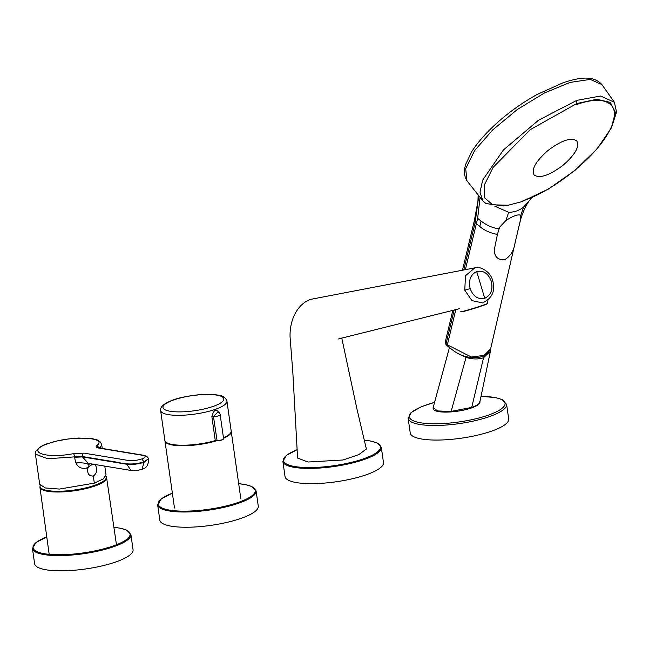 <?xml version="1.0" encoding="UTF-8"?>
<svg xmlns="http://www.w3.org/2000/svg" width="649" height="649" viewBox="0 0 649 649"><rect width="100%" height="100%" fill="white"/><g stroke="black" fill="none" stroke-linecap="round" stroke-linejoin="round"><path stroke-width="0.97" d="M576.864 103.507L530.136 129.719L493.102 167.426L484.527 184.616L484.381 197.645L492.672 204.824L508.329 205.214L521.901 201.636L548.308 189.127L574.868 170.476L597.129 148.856L611.382 127.877L615.374 112.358L610.303 102.364L596.837 99.265L576.864 103.507L576.75 100.384L600.601 96.02L614.368 102.242L616.55 112.131L611.382 127.877M520.466 219.938L515.038 242.945C513.903 250.498 510.576 256.006 505.084 259.478C498.278 260.306 494.652 257.207 494.197 250.206L497.418 234.427L499.625 227.191L505.879 220.555C513.383 215.752 518.356 214.024 520.814 215.354L520.466 219.938M508.329 205.214L503.527 205.96L485.963 203.567L482.921 200.947L480.009 192.193L482.669 180.106L503.405 149.984L538.516 120.235L576.75 100.384M494.814 206.212L508.646 212.296C514.219 212.28 519.192 210.552 523.548 207.112L520.814 215.354M532.221 197.499L523.548 207.112M465.382 269.627L477.64 218.372L481.055 221.066C487.091 225.609 493.102 228.18 499.081 228.797M463.784 269.927L475.117 222.656L478.767 195.868M477.64 218.372L480.065 197.466M482.921 200.947L466.964 180.795L465.698 168.699L474.589 150.641L492.68 129.93L517.148 109.624L544.381 93.002L570.073 82.407L590.249 79.405L601.931 84.613L614.368 102.242M505.879 220.555L508.646 212.296M520.076 221.487L520.328 220.684C521.601 215.249 525.836 205.116 529.008 201.117M454.17 310.044L445.993 344.157L471.361 357.007L484.146 355.401L490.636 348.813L518.762 227.004M479.871 401.95A23.591 5.865 171.9 0 1 461.261 410.582A23.591 5.865 171.9 0 1 433.167 408.562M456.734 352.796L466.039 357.437C472.545 359.335 478.378 359.441 483.554 357.753L471.726 407.394C477.542 405.284 480.228 403.272 479.789 401.35M490.571 349.073L490.449 351.125L483.554 357.753M449.449 347.604L433.134 407.621L437.621 410.955L451.144 411.409L471.726 407.394M476.707 271.566C470.525 274.584 468.343 280.271 470.16 288.61C473.226 296.512 478.086 299.741 484.746 298.297C490.92 295.271 493.102 289.592 491.293 281.252C488.218 273.351 483.359 270.122 476.707 271.566L484.746 298.297M491.293 281.252L492.696 280.636C495.56 290.971 492.169 298.394 482.54 302.913L471.92 300.609L464.773 290.176L465.471 275.744L474.825 267.85L310.912 299.311C298.564 303.261 289.543 318.351 290.062 336.945L292.829 372.266L297.583 458.056L307.991 462.023L343.053 459.987L358.759 454.633L366.369 449.019L356.869 408.659L341.763 338.024M474.825 267.85L474.857 267.842C479.846 265.847 490.563 271.485 492.696 280.636L492.696 280.636M40.157 485.379A33.48 8.323 -8.1 0 0 57.802 491.277A33.48 8.323 -8.1 0 0 94.624 485.33A33.48 8.323 -8.1 0 0 105.876 476.025M75.941 462.932A17.799 4.421 171.9 0 1 86.106 463.491A17.799 4.421 171.9 0 1 88.645 464.895M88.532 466.371A17.799 4.421 171.9 0 1 85.871 468.383M148.345 458.819C148.126 457.066 146.406 455.866 143.169 455.2L99.565 447.997A2.758 2.101 99.4 0 0 99.557 447.988A2.758 2.101 99.4 0 0 98.737 448.07L142.342 455.274C146.317 455.987 146.155 457.212 141.855 458.948L144.005 461.885L148.345 458.819L144.062 462.283C137.888 464.189 132.104 464.838 126.709 464.238L131.066 470.46L88.321 463.394L82.48 456.928L74.708 457.261C75.568 466.193 79.989 469.73 87.972 467.872L88.556 466.777L92.726 464.124M94.559 464.424L95.484 465.26C97.699 469.681 96.969 473.275 93.31 476.041C88.735 476.147 86.95 473.421 87.972 467.872M93.31 476.041L94.316 483.14L59.432 489.07L45.357 487.959L39.703 484.316L35.411 454.138C33.886 451.615 40.636 445.255 47.969 443.559L48.497 443.518C70.303 435.349 108.716 436.996 96.798 445.587C95.468 446.772 96.109 447.599 98.737 448.07M94.316 483.14L103.199 478.946L106.014 474.873L104.773 466.112M95.484 465.26L96.555 464.757M141.855 458.948C136.631 460.522 131.925 461.001 127.739 460.36L84.127 453.156L73.775 453.602C44.53 459.338 24.427 451.315 48.497 443.518M88.556 466.777L89.294 463.556M172.975 444.735A33.213 8.259 171.9 0 0 215.168 440.833L215.208 440.833C199.438 444.979 185.338 446.285 172.894 444.743C167.969 443.94 165.3 442.513 164.87 440.452A33.488 8.323 -8.1 0 0 172.723 444.541A33.488 8.323 -8.1 0 0 215.273 440.614L211.866 416.666C213.846 409.195 216.474 408.278 219.768 413.916M218.161 411.75L213.456 416.488L217.074 440.614A3.87 0.957 171.9 0 0 220.993 440.249A3.87 0.957 171.9 0 0 223.345 439.122M508.686 418.962A49.713 12.355 171.9 0 1 469.414 436.858A49.713 12.355 171.9 0 1 410.241 432.972L408.164 418.402A49.713 12.355 171.9 0 0 467.337 422.288A49.713 12.355 171.9 0 0 506.609 404.392L508.686 418.962M258.27 506.147A49.713 12.355 171.9 0 1 240.901 518.413A49.713 12.355 171.9 0 1 189.143 527.215A49.713 12.355 171.9 0 1 159.824 520.157L157.658 504.922A49.713 12.355 171.9 0 0 186.977 511.98A49.713 12.355 171.9 0 0 238.735 503.186A49.713 12.355 171.9 0 0 256.104 490.912L258.27 506.147M133.061 549.735A49.713 12.355 171.9 0 1 115.692 562.002A49.713 12.355 171.9 0 1 63.935 570.804A49.713 12.355 171.9 0 1 34.616 563.746L32.45 548.519A49.713 12.355 171.9 0 0 61.769 555.576A49.713 12.355 171.9 0 0 113.526 546.774A49.713 12.355 171.9 0 0 130.895 534.508L133.061 549.735M383.478 462.55A49.713 12.355 171.9 0 1 366.109 474.825A49.713 12.355 171.9 0 1 314.351 483.627A49.713 12.355 171.9 0 1 285.033 476.561L282.867 461.334A49.713 12.355 171.9 0 0 312.185 468.391A49.713 12.355 171.9 0 0 363.943 459.589A49.713 12.355 171.9 0 0 381.304 447.323L383.478 462.55M576.604 104.594C608.478 92.969 623.794 106.217 608.624 132.209C594.995 157.715 553.93 190.619 522.664 200.995M562.975 165.308C549.476 175.408 539.871 178.653 534.168 175.06C531.077 169.535 535.644 161.382 547.878 150.584C561.304 140.419 570.909 137.166 576.701 140.825C579.865 146.398 575.29 154.559 562.975 165.308M490.636 348.813L486.515 354.435C483.813 356.909 478.264 357.899 469.876 357.421C460.514 355.693 456.847 353.624 447.388 345.893L447.388 345.893A1.379 0.722 -50.1 0 1 447.258 345.219L455.793 309.63M478.143 195.089L477.94 201.295L474.297 220.879L475.117 222.656L479.773 226.485L481.055 221.066M445.165 342.38L445.993 344.157A1.379 0.722 129.9 0 0 446.114 344.83L445.165 342.38L452.84 310.376M462.477 270.179L474.314 220.806M497.418 234.427C490.393 233.161 484.519 230.509 479.773 226.485M451.144 411.409L466.039 357.437M487.821 303.221A14.156 0.608 162.7 0 1 487.212 303.61A14.156 0.608 162.7 0 1 472.367 308.681A14.156 0.608 162.7 0 1 460.798 311.658L462.956 311.585C468.091 310.449 484.308 305.314 487.075 303.935L487.821 303.221L487.058 300.779M487.042 303.951A13.88 0.6 162.7 0 1 471.271 309.289A13.88 0.6 162.7 0 1 461.342 311.658M464.773 290.176L470.16 288.61M105.722 475.839L106.606 477.713A33.675 8.372 171.9 0 1 94.851 486.036A33.675 8.372 171.9 0 1 59.765 491.999A33.675 8.372 171.9 0 1 39.922 487.204L49.17 554.335M74.708 457.261A773.162 740.614 -39.2 0 1 74.651 456.872L47.831 458.746L35.411 454.146M102.25 448.435L101.723 444.695L99.857 448.045M144.062 462.283L142.001 469.324C136.988 470.622 133.345 471.004 131.066 470.46L131.066 470.46M99.751 448.135L96.798 445.587M144.005 461.885C127.918 466.688 119.035 461.837 109.137 460.944L82.423 456.531L74.651 456.872L73.775 453.602M84.127 453.156A2.758 2.101 99.4 0 0 82.423 456.531M126.709 464.238L82.48 456.928M215.208 440.833L216.863 440.428A4.145 1.03 -8.1 0 0 221.293 439.973A4.145 1.03 -8.1 0 0 223.589 438.7C223.313 439.795 221.122 440.436 217.017 440.63L215.208 440.833A1.655 0.414 -8.1 0 1 216.961 440.614M172.812 444.711A33.213 8.259 171.9 0 1 166.436 442.513M226.931 401.114A33.488 8.323 171.9 0 1 205.749 412.066A33.488 8.323 171.9 0 1 168.472 414.638A33.488 8.323 171.9 0 1 160.619 410.549C160.352 408.456 161.366 406.501 163.662 404.676C169.211 401.106 175.709 398.608 183.148 397.188C196.355 394.422 207.785 393.7 217.439 395.022C222.518 395.468 225.682 397.504 226.931 401.114L231.182 431.017C231.336 433.37 228.635 435.73 223.078 438.099M170.176 411.263A30.73 7.634 -8.1 0 0 213.083 406.436A30.73 7.634 -8.1 0 0 216.612 395.095A30.73 7.634 -8.1 0 0 173.705 399.93A30.73 7.634 -8.1 0 0 170.176 411.263M223.459 437.742A33.488 8.323 -8.1 0 0 231.182 431.017M230.257 433.427A33.213 8.259 171.9 0 1 223.475 437.905M211.866 416.666L213.456 416.488A4.145 1.03 -8.1 0 0 217.886 416.025A4.145 1.03 -8.1 0 0 220.181 414.752A4.145 4.145 0 0 0 218.105 411.717M217.058 440.63A33.488 8.323 171.9 0 1 172.804 445.076A33.488 8.323 171.9 0 1 164.951 440.979L164.927 440.712M240.795 498.554L231.263 431.544A33.488 8.323 171.9 0 1 223.532 438.27M481.023 396.377A48.334 12.015 171.9 0 1 504.484 405.69A48.334 12.015 171.9 0 1 466.874 420.666A48.334 12.015 171.9 0 1 412.188 420.211A48.334 12.015 171.9 0 1 434.554 402.412M238.686 483.732A49.024 12.185 171.9 0 1 238.199 502.448A49.024 12.185 171.9 0 1 171.093 510.357A49.024 12.185 171.9 0 1 172.374 493.167M113.908 527.361A49.024 12.185 171.9 0 1 112.991 546.036A49.024 12.185 171.9 0 1 46.079 553.978A49.024 12.185 171.9 0 1 46.769 536.91M364.251 440.168A49.024 12.185 171.9 0 1 363.408 458.859A49.024 12.185 171.9 0 1 296.488 466.793A49.024 12.185 171.9 0 1 297.201 449.725M466.964 180.795C462.591 173.64 465.073 166.606 465.795 164.1L471.661 151.777C477.932 141.961 486.985 131.812 498.821 121.339C510.641 111.003 523.394 102.055 537.072 94.494L563.397 82.626C578.697 77.677 593.17 74.862 601.931 84.613M520.32 220.741L519.005 226.209M446.114 344.83L447.388 345.893M479.83 402.137L490.449 351.125M337.934 339.078L459.841 308.608M106.606 477.713L116.463 544.754M88.824 464.327A39.224 39.224 0 0 0 86.106 463.491M40.254 485.152L39.922 487.204M148.402 459.216C148.71 468.359 143.105 468.619 142.001 469.324M99.557 447.988L98.843 448.037M47.969 443.559L56.779 441.044L67.885 439.016L78.326 438.051L91.947 438.562L97.293 439.957L100.449 442.05L101.723 444.703M220.181 414.752L223.589 438.7M164.87 440.452L160.619 410.549M174.484 507.997L164.951 440.979M506.609 404.392L502.164 399.589L495.804 397.626L481.039 396.32M434.57 402.356L421.485 406.672L411.068 412.569L408.164 418.402M172.366 493.126L161.252 498.903L157.658 504.922M238.678 483.692L245.5 484.608L251.877 486.523L256.104 490.912M46.769 536.869L35.938 542.58L32.45 548.519M113.9 527.321L120.292 528.197L126.669 530.111L130.895 534.508M297.201 449.684L286.363 455.395L282.867 461.334M364.243 440.127L370.709 441.02L377.085 442.934L381.304 447.323"/></g></svg>
